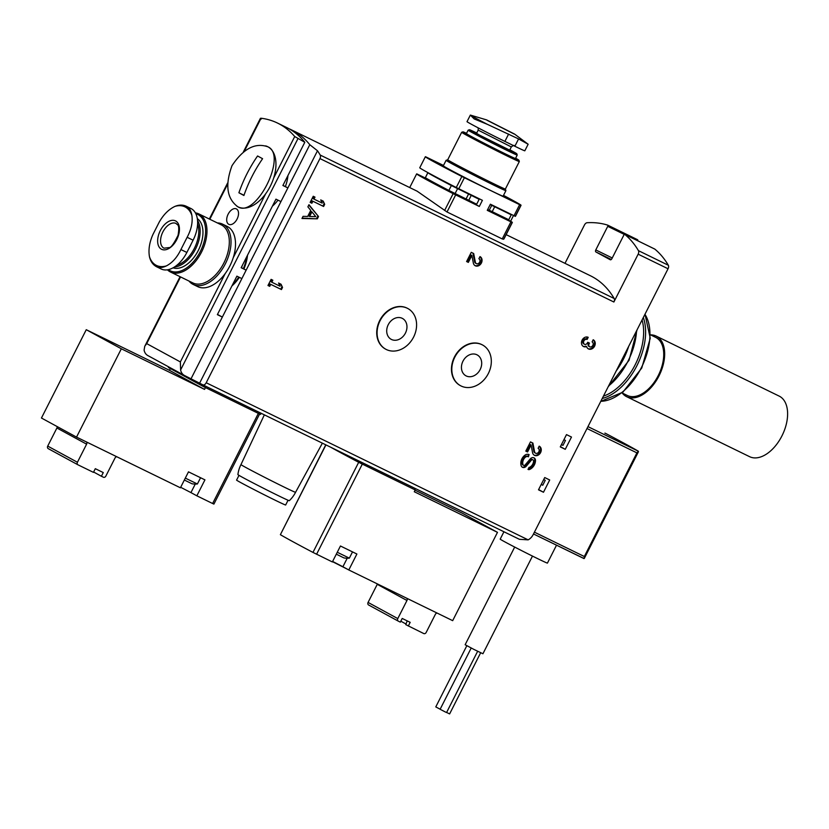 <?xml version="1.0" encoding="UTF-8"?>
<svg xmlns="http://www.w3.org/2000/svg" width="829" height="829" viewBox="0 0 829 829"><rect width="100%" height="100%" fill="white"/><g stroke="black" fill="none" stroke-linecap="round" stroke-linejoin="round"><path stroke-width="1.24" d="M526.28 466.199A3.71 2.995 -61.5 0 1 522.394 467.255A3.71 2.995 -61.5 0 1 521.151 465.66A8.601 6.922 -61.5 0 1 524.705 455.349A5.161 4.155 -61.5 0 1 529.109 454.624L528.322 456.727A3.44 2.767 -61.5 0 0 525.14 457.432A6.363 5.129 -61.5 0 0 522.944 464.572A1.648 1.326 -61.5 0 0 525.234 464.831L530.218 458.945A3.71 2.995 -61.5 0 1 534.094 457.877A3.71 2.995 -61.5 0 1 535.493 460.634A8.601 6.922 -61.5 0 1 529.648 469.452A2.404 1.938 -61.5 0 1 528.146 469.463L528.995 467.39A0.684 0.549 -61.5 0 0 529.451 467.38A6.363 5.129 -61.5 0 0 533.575 461.152A1.648 1.326 -61.5 0 0 531.234 460.344L526.28 466.199L525.555 465.805A3.71 2.995 -61.5 0 1 522.052 467.038M466.603 261.539L471.266 252.337L473.68 253.508L475.349 262.182A2.756 2.218 -61.5 0 0 476.343 263.601A2.756 2.218 -61.5 0 0 479.597 262.244A2.756 2.218 -61.5 0 0 478.965 258.772A2.756 2.218 -61.5 0 0 478.903 258.741L479.991 256.586A5.161 4.155 -61.5 0 1 480.115 256.658A5.161 4.155 -61.5 0 1 481.307 263.176A5.161 4.155 -61.5 0 1 475.193 265.726A5.161 4.155 -61.5 0 1 473.338 263.042L471.867 255.436L468.344 262.389L466.603 261.539M311.88 203.25L310.139 202.4L313.248 196.266L314.989 197.115L313.984 199.105L322.201 203.115L320.719 199.913L323.217 201.126L324.688 204.338L323.6 206.483L312.896 201.25L311.88 203.25L310.15 202.369M148.09 355.693A10.321 8.311 -61.5 0 1 147.831 355.558A10.321 8.311 -61.5 0 1 144.101 350.076L144.774 346.201L146.712 343.62L180.359 361.931L180.618 369.931A10.321 8.311 118.5 0 0 184.339 375.413A10.321 8.311 118.5 0 0 184.598 375.547L202.867 384.843A3.44 2.031 -64 0 0 202.908 384.863A3.44 2.031 -64 0 0 206.203 382.749L319.942 158.577A3.44 2.031 -64 0 0 320.222 155.054A144.453 85.522 -64 0 0 317.497 150.774L309.797 144.702A144.453 85.522 -64 0 0 291.507 129.884A144.453 85.522 -64 0 0 288.989 128.744M319.942 158.577L613.885 302.015L638.154 254.182L668.05 268.762L533.161 534.643A10.321 8.311 -61.5 0 1 528.146 539.855L519.389 539.306L202.908 384.863M560.28 446.883L565.264 449.318L571.482 437.049L566.497 434.614L560.28 446.883M538.498 489.815L543.482 492.25L549.7 479.981L544.726 477.545L538.498 489.815M385.599 349.123A23.15 18.652 -61.5 0 1 385.423 349.03A23.15 18.652 -61.5 0 1 380.096 319.787A23.15 18.652 -61.5 0 1 407.536 308.367A23.15 18.652 -61.5 0 1 407.713 308.461M460.333 385.589A23.15 18.652 -61.5 0 1 460.147 385.495A23.15 18.652 -61.5 0 1 454.831 356.252A23.15 18.652 -61.5 0 1 482.271 344.833A23.15 18.652 -61.5 0 1 482.447 344.926M269.726 286.347L267.974 285.497L271.093 279.363L272.834 280.212L271.819 282.212L280.047 286.223L278.565 283.01L281.052 284.233L282.534 287.435L281.445 289.58L270.731 284.357L269.726 286.347L267.995 285.466M317.341 218.825L301.974 218.493L303.062 216.348L307.673 216.452L310.74 210.39L307.88 206.846L308.968 204.701L318.512 216.524L317.341 218.825L302.16 218.131M525.814 451.111L530.477 441.909L532.892 443.08L534.57 451.753A2.756 2.218 -61.5 0 0 535.555 453.183A2.756 2.218 -61.5 0 0 538.819 451.826A2.756 2.218 -61.5 0 0 538.176 448.344A2.756 2.218 -61.5 0 0 538.114 448.313L539.202 446.157A5.161 4.155 -61.5 0 1 539.337 446.23A5.161 4.155 -61.5 0 1 540.518 452.748A5.161 4.155 -61.5 0 1 534.404 455.297A5.161 4.155 -61.5 0 1 532.55 452.613L531.078 445.018L527.555 451.96L525.814 451.111M593.181 339.755A5.161 4.155 -61.5 0 1 593.315 339.828A5.161 4.155 -61.5 0 1 594.497 346.346A5.161 4.155 -61.5 0 1 588.383 348.885A5.161 4.155 -61.5 0 1 586.621 346.563A5.161 4.155 -61.5 0 1 583.398 346.46A5.161 4.155 -61.5 0 1 582.176 340.014A5.161 4.155 -61.5 0 1 588.207 337.32L587.108 339.476A2.756 2.218 -61.5 0 0 584.269 340.346A2.756 2.218 -61.5 0 0 583.792 343.558A2.404 1.938 -61.5 0 0 587.357 342.978L587.72 342.253L589.46 343.102L589.098 343.828A2.404 1.938 -61.5 0 0 590.766 346.968A2.756 2.218 -61.5 0 0 593.087 344.709A2.756 2.218 -61.5 0 0 592.165 341.942A2.756 2.218 -61.5 0 0 592.093 341.9L593.181 339.755M560.394 446.665L565.264 449.318M538.612 489.597L543.482 492.25M513.514 215.499L510.612 221.219L492.322 211.727M503.504 195.385A53.657 1.13 -153.1 0 1 521.047 205.281L515.451 216.317A53.657 1.13 -153.1 0 1 515.275 216.328L490.385 204.203L487.265 210.338L512.167 222.452A53.657 1.13 -153.1 0 0 512.343 222.452A53.657 1.13 -153.1 0 0 510.612 221.219M521.047 205.281A53.657 1.13 -153.1 0 1 520.881 205.281L461.857 176.484A53.657 1.13 -153.1 0 1 425.36 156.722L419.754 167.769A53.657 1.13 -153.1 0 0 456.261 187.52L482.405 200.317L479.297 206.452L476.354 204.856L479.4 198.846M456.437 194.245L456.219 194.68A30.714 0.653 -153.1 0 0 476.364 204.846A30.953 0.653 -153.1 0 1 456.219 194.68L450.282 191.779A37.833 0.798 -153.1 0 1 430.956 181.271L431.09 181.002M282.948 185.375L287.881 187.914L282.896 185.489L304.813 142.267A144.453 85.522 -64 0 0 286.523 127.459L277.56 123.086A144.453 85.522 -64 0 0 261.073 118.226L261.332 119.003M241.218 267.622L246.151 270.161L241.166 267.726L275.953 199.157L280.938 201.592L309.797 144.702M217.478 314.429L222.348 317.072L217.364 314.647L236.887 276.161L241.871 278.596L280.938 201.592M425.36 156.722A53.657 1.13 -153.1 0 1 425.526 156.722L443.494 165.448M512.343 222.452L504.156 238.576L503.649 239.249L502.25 238.939L510.902 221.871M291.507 129.884L417.153 191.198L447.007 211.975L502.25 238.939M613.885 302.015A3.44 2.031 -64 0 0 614.165 298.492A144.453 85.522 -64 0 0 590.435 275.767L506.156 234.638M273.694 177.976L294.72 136.526L304.813 142.267M294.72 136.526A144.453 85.522 -64 0 0 277.56 123.086M610.217 259.736L610.258 259.757A1.72 1.016 -64 0 1 610.217 259.736L595.896 251.954A1.72 1.016 -64 0 1 595.782 249.933L607.74 226.338A1.036 0.611 -64 0 0 607.605 225.105A144.453 85.522 -64 0 0 587.098 222.732A3.44 2.031 -64 0 0 584.466 224.97L564.995 263.342M237.084 219.053A8.601 5.088 116 0 1 228.845 224.348A8.601 5.088 116 0 1 228.037 214.39A8.601 5.088 116 0 1 236.389 208.898A8.601 5.088 116 0 1 237.084 219.053M479.297 206.452L453.152 193.654A53.657 1.13 -153.1 0 1 416.645 173.903A53.657 1.13 -153.1 0 1 416.811 173.893L428.552 179.582M637.719 240.752A1.036 0.611 -64 0 0 637.501 239.685L607.709 225.146M668.05 268.762A3.44 2.031 -64 0 0 668.329 265.239A144.453 85.522 -64 0 0 654.806 249.104A1.036 0.611 -64 0 0 654.651 249.021M638.154 254.182A3.44 2.031 -64 0 0 638.434 250.659A144.453 85.522 -64 0 0 624.911 234.514A1.036 0.611 -64 0 0 623.854 235.104L611.885 258.689A1.72 1.016 -64 0 1 610.237 259.746M191.074 378.708L241.871 278.596M285.394 186.566A30.953 18.321 -64 0 0 287.964 175.489M231.933 285.932A30.953 18.321 -64 0 0 239.353 277.363M272.378 206.203A30.953 18.321 -64 0 0 277.995 200.152M243.902 268.938A30.953 18.321 -64 0 0 247.519 255.218M492.094 212.183A30.953 0.653 -153.1 0 1 487.348 210.172A30.714 0.653 -153.1 0 0 491.877 212.069L491.846 212.141M260.451 414.396L204.193 386.967L168.401 367.496L168.691 366.905M204.794 385.786L204.193 386.967M415.039 488.385L414.438 489.566L359.703 462.831A103.179 2.176 -153.1 0 1 330.761 447.256M238.98 475.359L236.576 480.105A27.512 0.58 26.9 0 0 260.855 493.068A27.512 0.58 26.9 0 0 285.653 504.996L288.057 500.25M295.57 492.291A30.611 0.642 26.9 0 1 267.974 479.017A30.611 0.642 26.9 0 1 240.97 464.592L240.97 464.592A30.611 30.611 0 0 0 237.902 474.613A28.818 0.611 26.9 0 0 263.332 488.188A28.818 0.611 26.9 0 0 289.3 500.685A30.611 30.611 0 0 0 295.57 492.291L322.377 443.173M413.598 337.071A23.15 18.652 -61.5 0 1 385.775 349.227A23.15 18.652 -61.5 0 1 380.459 319.984A23.15 18.652 -61.5 0 1 407.899 308.554A23.15 18.652 -61.5 0 1 413.598 337.071M405.433 333.082A11.865 9.565 -61.5 0 1 391.164 339.31A11.865 9.565 -61.5 0 1 388.438 324.326A11.865 9.565 -61.5 0 1 402.511 318.471A11.865 9.565 -61.5 0 1 405.433 333.082M488.333 373.537A23.15 18.652 -61.5 0 1 460.509 385.692A23.15 18.652 -61.5 0 1 455.183 356.449A23.15 18.652 -61.5 0 1 482.633 345.03A23.15 18.652 -61.5 0 1 488.333 373.537M480.167 369.547A11.865 9.565 -61.5 0 1 465.898 375.786A11.865 9.565 -61.5 0 1 463.173 360.791A11.865 9.565 -61.5 0 1 477.235 354.936A11.865 9.565 -61.5 0 1 480.167 369.547M272.099 279.86L271.104 281.819L271.819 282.212M280.357 283.891L282.534 287.435M281.819 287.052L280.73 289.197L281.445 289.58M280.73 289.197L270.731 284.357M270.016 283.964L269 285.964M314.264 196.753L313.269 198.722L313.984 199.105M322.522 200.784L324.688 204.338M323.973 203.944L322.885 206.089L323.6 206.483M322.885 206.089L312.896 201.25M312.181 200.867L311.165 202.856M308.813 205.001L318.512 216.524M315.766 216.618L309.59 216.493L311.932 211.872L315.766 216.618M311.932 211.872L311.217 211.478L308.875 216.1L309.59 216.493M317.797 216.131L316.626 218.431M472.965 253.166L474.634 261.788L475.349 262.182M476.343 263.601L475.618 263.218A2.756 2.218 -61.5 0 1 474.634 261.788M479.96 256.648A5.161 4.155 -61.5 0 1 480.509 262.928A5.161 4.155 -61.5 0 1 474.841 265.508M468.344 262.389L467.629 261.995L471.152 255.052L471.867 255.436M467.629 261.995L466.613 261.498M532.187 442.738L533.845 451.359L534.57 451.753M535.555 453.183L534.84 452.789A2.756 2.218 -61.5 0 1 533.845 451.359M539.171 446.22A5.161 4.155 -61.5 0 1 539.72 452.499A5.161 4.155 -61.5 0 1 534.052 455.08M527.555 451.96L526.84 451.567L530.363 444.624L531.078 445.018M526.84 451.567L525.835 451.08M528.778 454.489L527.793 456.437L528.508 456.82M527.793 456.437L528.322 456.727M523.503 465.307L522.788 464.914A1.648 1.326 -61.5 0 1 522.229 464.178A6.363 5.129 -61.5 0 1 524.425 457.038A3.44 2.767 -61.5 0 1 527.607 456.344M533.721 457.712A3.71 2.995 -61.5 0 1 534.778 460.24A8.601 6.922 -61.5 0 1 528.933 469.059A2.404 1.938 -61.5 0 1 527.969 469.224M525.555 465.805L530.519 459.96A1.648 1.326 -61.5 0 1 532.239 459.484L532.954 459.877M583.056 346.242A5.161 4.155 -61.5 0 0 585.906 346.18L586.621 346.563M593.16 339.817A5.161 4.155 -61.5 0 1 593.709 346.097A5.161 4.155 -61.5 0 1 588.041 348.667M587.419 337.061L586.393 339.082L587.108 339.476M584.455 344.242L583.74 343.859A2.404 1.938 -61.5 0 1 586.393 339.082M588.735 342.75L588.383 343.444L589.098 343.828M589.688 346.791L588.973 346.408A2.404 1.938 -61.5 0 1 588.383 343.444M191.903 215.571C192.836 222.317 191.25 229.56 187.136 237.291L180.909 249.56C177.105 257.436 172.256 262.876 166.37 265.902A32.569 19.285 116 0 1 155.956 265.176A32.569 19.285 116 0 1 149.469 256.71C150.515 261.363 152.837 264.679 156.422 266.669L161.147 268.979A26.829 15.886 -64 0 0 186.867 252.462L193.095 240.203A26.829 15.886 -64 0 0 190.898 208.493L186.919 206.566C183.282 204.67 179.302 204.608 175.002 206.369A32.569 19.285 116 0 1 191.903 215.571C191.178 211.074 189.509 208.069 186.919 206.566M191.219 243.902A18.57 10.995 116 0 1 188.95 248.379M197.613 223.623A26.538 15.71 116 0 1 194.463 248.14A26.538 15.71 116 0 1 176.909 265.207M197.54 220.462A27.512 16.29 116 0 1 195.717 248.679A27.512 16.29 116 0 1 174.473 266.979M197.323 218.638A27.512 16.29 116 0 1 198.545 249.954A27.512 16.29 116 0 1 173.064 267.829M195.841 213.727A31.357 18.559 116 0 1 201.229 249.591A31.357 18.559 116 0 1 169.81 270.586A31.357 18.559 116 0 1 168.36 269.653M195.385 212.856A32.331 19.14 116 0 1 198.877 213.923A32.331 19.14 116 0 1 201.893 251.363A32.331 19.14 116 0 1 170.515 272.026A32.331 19.14 116 0 1 170.069 271.798A32.331 19.14 116 0 1 167.427 269.819M198.877 213.923L221.208 224.814A32.331 19.14 116 0 1 224.234 262.265A32.331 19.14 116 0 1 192.856 282.927L170.515 272.026M217.343 222.928A33.533 19.855 116 0 1 222.618 224.162A33.533 19.855 116 0 1 225.747 263.011A33.533 19.855 116 0 1 193.198 284.44A33.533 19.855 116 0 1 192.742 284.202A33.533 19.855 116 0 1 188.991 281.041M222.618 224.162L227.094 226.348A33.533 19.855 116 0 1 230.234 265.197A33.533 19.855 116 0 1 197.685 286.627L193.198 284.44M156.557 266.741L156.422 266.669C159.064 268.078 162.38 267.829 166.37 265.902M149.469 256.71C148.246 249.819 149.427 242.369 152.992 234.369L159.22 222.11C163.562 214.504 168.826 209.25 175.002 206.369M161.396 249.197A15.824 9.368 116 0 1 164.992 224.162A15.824 9.368 116 0 1 179.251 231.923A15.824 9.368 116 0 1 161.396 249.197M265.653 145.894A33.533 19.855 116 0 1 267.549 146.619A33.533 19.855 116 0 1 268.005 146.857A33.533 19.855 116 0 1 270.482 185.862A33.533 19.855 116 0 1 238.13 206.898A33.533 19.855 116 0 1 237.674 206.659A33.533 19.855 116 0 1 236.907 206.203M237.674 206.659C226.825 198.545 224.939 184.867 232.027 165.645C243.384 148.567 255.384 142.308 268.005 146.857C287.756 155.469 255.633 218.949 237.674 206.659L238.13 206.898M238.897 192.774L243.913 195.499A123.811 99.749 -61.5 0 1 262.586 158.702L257.57 155.976A123.811 99.749 -61.5 0 0 238.897 192.774L243.995 195.261M467.007 121.666A26.829 0.57 26.9 0 0 479.898 128.764A26.829 0.57 26.9 0 0 504.892 141.396L514.861 146.256A26.829 0.57 26.9 0 0 524.819 150.795L528.146 144.246L518.581 138.92L487.255 124.288A32.569 0.684 -153.1 0 1 475.659 118.153A32.569 0.684 -153.1 0 1 470.354 115.086L467.007 121.666M478.188 130.132L511.317 146.93L509.68 150.153L479.659 135.189L476.551 133.345L478.188 130.132L478.229 127.894M509.856 149.8A26.538 0.56 -153.1 0 1 516.788 153.748A26.538 0.56 -153.1 0 1 500.488 146.08A26.538 0.56 -153.1 0 1 473.887 132.371A26.538 0.56 -153.1 0 1 469.452 129.738A26.538 0.56 -153.1 0 1 476.737 132.992M472.748 132.889A27.512 0.58 -153.1 0 1 468.136 130.174A27.512 0.58 -153.1 0 1 468.147 130.163L466.406 133.593A27.512 0.58 -153.1 0 0 471.007 136.319A27.512 0.58 -153.1 0 0 498.333 150.412A27.512 0.58 -153.1 0 0 515.472 158.494L517.213 155.064A27.512 0.58 -153.1 0 1 517.213 155.064A27.512 0.58 -153.1 0 1 500.074 146.992A27.512 0.58 -153.1 0 1 472.748 132.889M515.617 158.204A31.357 0.663 -153.1 0 1 518.902 160.215A31.357 0.663 -153.1 0 1 499.649 151.168A31.357 0.663 -153.1 0 1 468.23 134.961A31.357 0.663 -153.1 0 1 462.986 131.852A31.357 0.663 -153.1 0 1 466.54 133.314M518.902 160.215L519.327 161.52A32.331 0.684 -153.1 0 1 519.327 161.541A32.331 0.684 -153.1 0 1 499.193 152.049A32.331 0.684 -153.1 0 1 467.079 135.479A32.331 0.684 -153.1 0 1 461.67 132.288A32.331 0.684 -153.1 0 1 461.68 132.277L462.986 131.852M519.327 161.541L505.379 189.033A32.331 0.684 -153.1 0 1 505.379 189.033A32.331 0.684 -153.1 0 1 485.234 179.541A32.331 0.684 -153.1 0 1 453.131 162.981A32.331 0.684 -153.1 0 1 447.712 159.779L446.116 160.298A33.533 0.705 -153.1 0 1 446.116 160.298L443.297 165.831A33.533 0.705 -153.1 0 0 448.914 169.147A33.533 0.705 -153.1 0 0 482.219 186.328A33.533 0.705 -153.1 0 0 503.11 196.172L505.908 190.649A33.533 0.705 -153.1 0 1 485.017 180.805A33.533 0.705 -153.1 0 1 451.712 163.634A33.533 0.705 -153.1 0 1 446.095 160.308M505.379 189.033L505.908 190.639A33.533 0.705 -153.1 0 1 505.908 190.649M486.592 119.894L514.612 134.101L486.592 119.894L470.354 115.086L474.219 118.961L487.255 124.288M93.615 472.012L101.407 476.26L103.273 472.571L95.304 468.686L93.439 472.364L77.999 464.831A2.062 1.658 -61.5 0 1 77.429 462.261L86.61 444.168A2.062 1.658 -61.5 0 0 86.517 441.981M170.349 368.553L169.458 370.304L86.257 329.704L121.335 348.791L204.535 389.392L205.457 387.578M259.601 414.003L213.903 504.094L212.618 503.514L196.846 495.815L204.939 479.867L188.494 471.846L180.411 487.794L76.527 437.101L41.45 418.023L86.257 329.704M76.527 437.101L121.335 348.791M180.66 487.286L190.939 492.602L195.261 484.084M196.846 495.815L190.939 492.602M169.458 370.304L204.535 389.392M57.139 426.552A2.062 1.658 -61.5 0 1 56.9 428.002L86.61 444.168M77.895 464.768L48.289 448.665A2.062 1.658 -61.5 0 1 47.719 446.095L56.9 428.002M116.848 456.779A2.062 1.658 -61.5 0 0 115.013 458.022L105.832 476.115A2.062 1.658 -61.5 0 1 103.407 477.224L101.407 476.26M184.349 480.022L192.027 483.784A20.632 20.632 0 0 0 197.385 483.991L200.566 477.742M185.313 478.115L197.385 483.991M414.469 489.493L415.215 489.908L414.282 491.742L497.483 532.342L462.406 513.265L415.08 490.167M415.215 489.908L414.459 489.535M497.483 532.342L452.675 620.662L348.802 569.969L356.895 554.021L340.45 546L332.356 561.948L312.968 552.415A103.179 2.176 -153.1 0 1 280.378 534.684L325.766 444.821M348.802 569.969L342.895 566.756L347.216 558.238M332.616 561.44L342.895 566.756M437.194 613.108A2.062 1.658 118.5 0 0 435.36 614.351L426.179 632.444A2.062 1.658 118.5 0 1 423.754 633.553L405.806 624.651L407.174 620.869M400.811 621.19L406.106 624.071M406.873 598.31A2.062 1.658 118.5 0 1 406.966 600.497L397.785 618.589A2.062 1.658 118.5 0 0 398.345 621.159L400.334 622.133L402.2 618.455L410.179 622.341L408.314 626.019M406.966 600.497L377.257 584.331L368.076 602.424A2.062 1.658 118.5 0 0 368.636 604.994L398.241 621.097M332.502 561.668L347.455 569.233M336.305 554.176L343.983 557.938A20.632 20.632 0 0 0 349.341 558.145L352.522 551.886M337.268 552.269L349.341 558.145M583.917 558.549L533.503 533.959L584.124 558.559L584.331 556.518L636.91 452.872L638.351 451.214A103.179 2.176 26.9 0 0 605.419 433.298L605.377 433.277M604.88 433.142L605.419 433.298M556.518 545.181L547.43 563.098A26.487 0.56 -153.1 0 1 523.565 551.617A26.487 0.56 -153.1 0 1 500.198 539.14L503.939 531.762M532.477 556.093L482.934 653.76L473.939 649.428L465.142 644.734L514.685 547.067M446.603 712.463L449.629 713.914L480.654 652.755M466.82 645.729L435.785 706.909L440.158 709.209M471.193 648.029L440.126 709.272L445.225 711.924L446.572 712.536L477.639 651.293M621.999 392.884L627.263 395.454A32.331 19.14 -64 0 0 658.454 375.164A32.331 19.14 -64 0 0 656.071 337.569A32.331 19.14 -64 0 0 655.625 337.341L650.361 334.771M622.196 392.977A33.709 19.958 -64 0 0 626.662 396.687A33.709 19.958 -64 0 0 659.179 375.537A33.709 19.958 -64 0 0 656.692 336.346A33.709 19.958 -64 0 0 656.226 336.108A33.709 19.958 -64 0 0 650.547 334.864M626.662 396.687L749.592 456.675A33.709 19.958 -64 0 0 782.12 435.536A33.709 19.958 -64 0 0 779.623 396.335A33.709 19.958 -64 0 0 779.156 396.096L656.226 336.108M487.68 209.54A30.269 0.642 -153.1 0 0 489.245 210.255L492.208 211.664L494.695 206.763L491.732 205.354A30.269 0.642 -153.1 0 1 490.167 204.628M492.208 211.664L508.757 219.737L511.244 214.835L494.695 206.763M490.26 204.442L511.244 214.835M459.079 189.033A24.766 0.518 -153.1 0 0 479.224 199.198A24.766 0.518 -153.1 0 1 469.639 194.432L450.479 184.929A41.274 0.87 -153.1 0 1 433.298 175.582L433.215 175.489M427.826 172.712L425.37 177.665A46.776 0.984 -153.1 0 0 448.872 190.442L466.074 198.95L468.572 194.038L451.37 185.541A46.776 0.984 -153.1 0 1 427.868 172.753L428.997 173.209M466.074 198.95L468.758 200.276L471.245 195.364L468.572 194.038M479.162 199.312A30.269 0.642 -153.1 0 1 471.245 195.364M476.675 204.224A30.269 0.642 -153.1 0 1 468.758 200.276M563.917 439.702L565.471 440.458L563.958 439.639M561.43 444.613L562.984 445.37L565.471 440.458M543.7 479.566L545.254 480.323L543.731 479.494M541.213 484.478L542.767 485.234L545.254 480.323M206.203 382.749L528.146 539.855M515.275 216.328L520.881 205.281M514.011 215.737L519.617 204.701M458.779 188.784L464.375 177.748M456.261 187.52L461.857 176.484M320.222 155.054L614.165 298.492M180.618 369.931L297.839 138.868M202.96 384.894L519.223 539.223M146.712 343.62L180.556 276.927M209.81 219.26L227.571 184.245M244.358 151.168L261.073 118.226M180.359 361.931L225.187 273.58M233.239 257.705L265.632 193.851M503.649 239.249L512.167 222.452M447.007 211.975L455.67 194.919M444.634 210.442L453.152 193.654M638.434 250.659L668.329 265.239M624.911 234.514L654.806 249.104M595.896 251.954L611.294 259.467M595.782 249.933L612.248 257.964M607.74 226.338L624.434 234.483M199.644 383.091L317.497 150.774M628.703 346.304A51.585 30.538 116 0 1 616.248 370.864M636.568 330.812A51.585 30.538 116 0 1 608.59 385.962M642.071 319.963A50.165 29.699 116 0 1 635.169 364.791A50.165 29.699 116 0 1 603.439 396.117M643.314 317.507A51.543 30.507 116 0 1 636.91 365.682A51.543 30.507 116 0 1 602.237 398.48M644.941 314.305A51.325 30.383 116 0 1 641.283 367.807A51.325 30.383 116 0 1 600.807 401.288M260.586 413.018L259.995 414.199M361.724 462.364L361.133 463.546M360.294 461.67L359.703 462.831M524.425 457.038L525.14 457.432M522.229 464.178L522.944 464.572M534.778 460.24L535.493 460.634M528.933 469.059L529.648 469.452M530.519 459.96L531.234 460.344M583.077 343.175L583.792 343.558M242.348 265.404A26.829 15.886 116 0 1 241.446 267.736M246.679 256.876A30.372 17.979 116 0 1 243.343 268.658M238.783 277.083A30.372 17.979 116 0 1 232.762 284.295M247.322 255.612A30.714 18.186 116 0 1 243.778 268.876M239.218 277.3A30.714 18.186 116 0 1 232.13 285.539M186.867 252.462L180.909 249.56M193.095 240.203L187.136 237.291M163.821 248.089A13.761 8.145 116 0 1 162.805 232.089A13.761 8.145 116 0 1 176.08 223.457C177.116 225.219 180.09 223.374 178.059 235.301C173.821 243.881 170.815 247.975 169.054 247.591L164.007 248.182A13.761 8.145 116 0 1 163.821 248.089M488.519 209.924A26.829 0.57 -153.1 0 1 487.597 209.685M476.561 204.452A26.829 0.57 -153.1 0 1 456.416 194.287M491.877 212.069L491.131 211.146A30.372 0.642 -153.1 0 1 487.514 209.851M476.52 204.535A30.372 0.642 -153.1 0 1 456.385 194.359M504.892 141.396L508.612 134.06M514.861 146.256L518.581 138.92M528.125 144.225A32.569 0.684 -153.1 0 1 528.146 144.236L514.612 134.101M212.618 503.514L258.347 413.391M47.719 446.095L77.429 462.261M316.585 554.249L362.304 464.126M312.968 552.415L358.688 462.292M280.378 534.684L325.932 444.904M397.785 618.589L368.076 602.424M584.331 556.518L534.415 532.166M636.91 452.872L587.005 428.52M638.351 451.214L587.958 426.624M489.245 210.255L491.732 205.354M425.37 177.665L427.868 172.753M448.872 190.442L451.37 185.541M455.09 193.582L457.577 188.68M147.831 355.558L184.339 375.413M409.713 187.572L416.645 173.903M624.838 234.462L654.734 249.052M607.657 225.125L637.553 239.705M145.075 345.693L180.08 276.689M209.333 219.022L227.592 183.033M243.394 151.883L260.441 118.288M608.123 386.874L629.056 360.304L637.055 329.849M600.776 401.371L622.89 392.169L641.76 368.024L650.247 338.232L644.993 314.201M261.094 413.256L260.503 414.427M240.97 464.592L264.347 414.852M511.317 146.93C513.099 145.531 514.063 145.085 514.218 145.614M469.452 129.738L468.147 130.163M516.788 153.748L517.213 155.054M461.67 132.288L447.712 159.779M486.924 120.195L514.167 134.018M48.227 448.644L77.947 464.8M398.293 621.128L368.584 604.973M638.434 451.743L584.341 558.352"/></g></svg>
